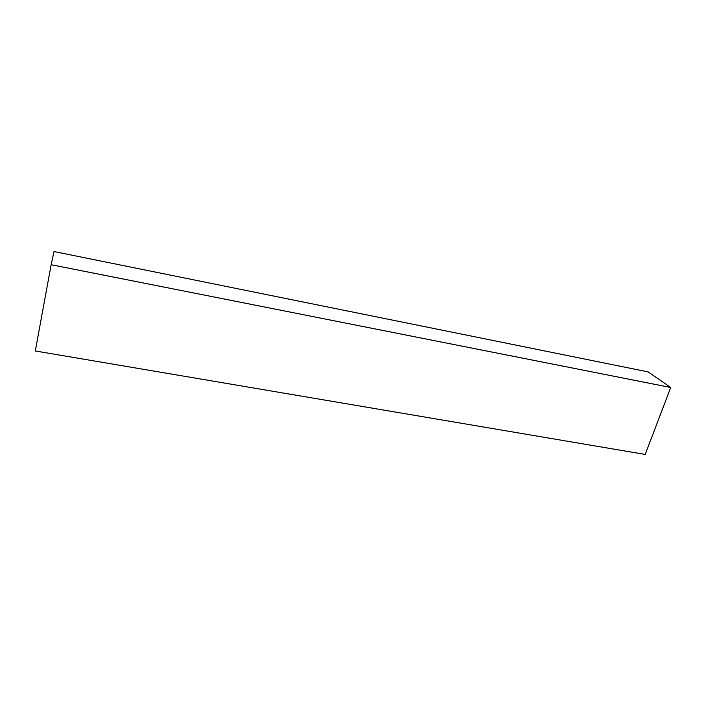 <?xml version="1.0" encoding="UTF-8"?>
<svg xmlns="http://www.w3.org/2000/svg" width="706" height="706" viewBox="0 0 706 706"><rect width="100%" height="100%" fill="white"/><g stroke="black" fill="none" stroke-linecap="round" stroke-linejoin="round"><path stroke-width="1.06" d="M51.15 264.724L35.3 350.97L645.213 454.443L670.7 387.488L51.15 264.724L54.027 251.557L648.17 371.903L670.7 387.488"/></g></svg>
